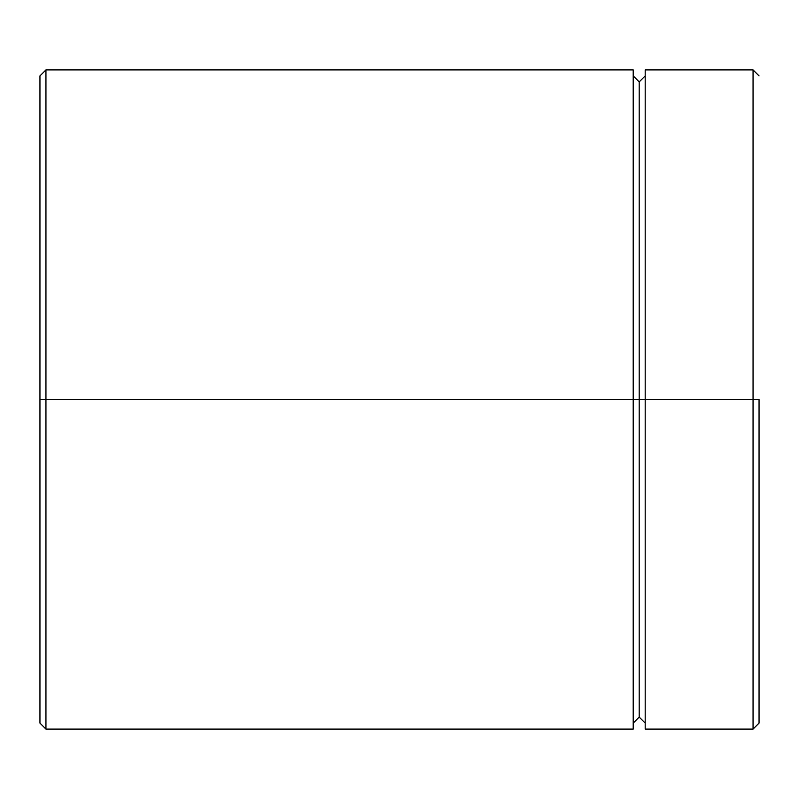 <?xml version="1.0" encoding="UTF-8"?>
<svg xmlns="http://www.w3.org/2000/svg" width="799" height="799" viewBox="0 0 799 799"><rect width="100%" height="100%" fill="white"/><g stroke="black" fill="none" stroke-linecap="round" stroke-linejoin="round"><path stroke-width="1.2" d="M645.192 399.5L639.2 399.5L639.2 81.898L639.2 399.5L39.95 399.5L39.95 723.095L39.95 75.905L39.95 399.5L45.943 399.5L45.943 729.087L45.943 399.5L633.207 399.5L633.207 729.087L633.207 69.913L633.207 399.5L639.2 399.5L639.2 81.898L639.2 717.102L639.2 399.5L639.2 717.102L639.2 399.5L645.192 399.5L645.192 729.087L645.192 399.5L753.058 399.5L753.058 729.087L753.058 399.5L645.192 399.5L645.192 69.913L645.192 399.5M759.05 399.5L753.058 399.5L753.058 69.913L753.058 399.5L759.05 399.5L759.05 723.095L759.05 399.5M633.207 69.913L45.943 69.913L45.943 399.5L45.943 69.913L39.95 75.905M633.207 75.905L639.2 81.898L645.192 75.905M633.207 729.087L45.943 729.087L39.95 723.095M645.192 729.087L753.058 729.087L759.05 723.095M759.05 75.905L753.058 69.913L645.192 69.913M645.192 723.095L639.2 717.102L633.207 723.095"/></g></svg>
